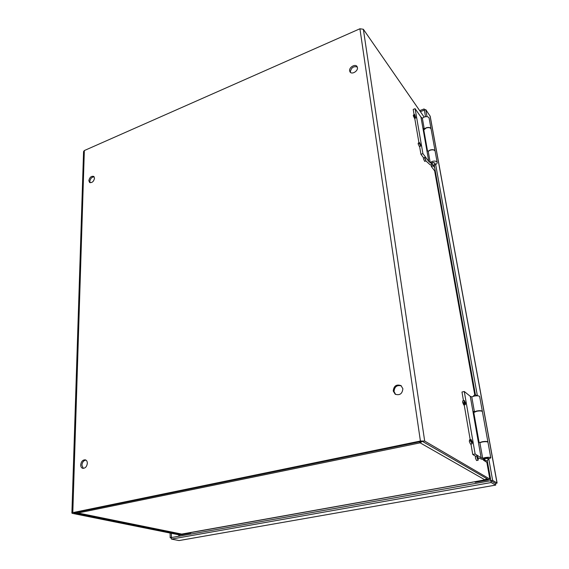 <?xml version="1.0" encoding="UTF-8"?>
<svg xmlns="http://www.w3.org/2000/svg" width="569" height="569" viewBox="0 0 569 569"><rect width="100%" height="100%" fill="white"/><g stroke="black" fill="none" stroke-linecap="round" stroke-linejoin="round"><path stroke-width="0.85" d="M357.282 66.986C353.527 66.018 351.222 67.633 350.369 71.829L350.54 72.462M357.432 67.576C358.143 71.082 351.919 74.831 350.091 72.021L349.629 70.862C348.939 67.362 355.17 63.614 356.991 66.452L357.432 67.576M94.177 176.845C91.844 176.966 90.4 178.453 89.831 181.312L90.187 182.727M94.525 178.239C93.707 181.582 92.071 182.998 89.618 182.485L88.835 180.636C89.66 177.293 91.303 175.885 93.757 176.411L94.525 178.239M85.919 460.093C83.615 460.477 82.27 462.17 81.886 465.172L83.323 468.387M87.334 463.287C86.808 466.715 85.265 468.394 82.704 468.308C81.388 467.853 80.72 466.701 80.706 464.852C81.246 461.416 82.797 459.745 85.364 459.852C86.652 460.314 87.306 461.459 87.334 463.287M401.358 385.889C396.92 384.829 394.481 386.707 394.033 391.529L395.619 394.452M402.873 388.719C402.304 393.812 399.744 395.633 395.178 394.189L393.229 391.003C393.833 385.874 396.429 384.082 401.003 385.611L402.873 388.719M419.467 143.459L419.552 142.606L420.761 145.223L420.676 146.084L419.467 143.459M419.509 142.62L418.243 143.082L418.158 143.943L419.417 146.539M424.744 158.324L424.83 157.449L425.939 160.913L424.744 158.324M424.787 157.464L423.521 157.912L423.436 158.794L424.673 161.361M414.602 115.329L414.68 114.533L415.818 117.954L414.602 115.329M414.637 114.547L413.4 115.016L413.322 115.813L414.573 118.423M470.933 441.238L471.089 439.545L472.256 442.12L472.099 443.82L470.933 441.238M471.061 439.553L469.51 439.865L469.347 441.558L470.513 444.133L472.099 443.82M476.978 457.689L477.128 455.954L478.273 458.5L478.124 460.236L476.978 457.689M477.099 455.961L475.549 456.26L475.392 457.988L476.566 460.527M464.162 402.055L464.311 400.491L465.485 403.072L465.335 404.637L464.162 402.055M464.276 400.498L462.761 400.839L462.611 402.397L463.792 404.979L465.335 404.637M424.125 117.05L363.356 29.268L359.921 28.77L84.34 150.55L83.572 151.539L71.893 513.018M189.932 532.869L190.807 533.053L181.739 534.675L178.538 534.739L72.583 513.416L71.886 513.096L72.804 512.619L420.413 441.025L424.687 441.067L489.966 479.176L487.996 479.994L475.335 482.256L474.788 481.957L488.088 479.375L422.632 441.487L421.188 441.473L74.013 512.868L179.776 534.519L189.925 532.62M190.807 533.053L190.793 532.463M435.129 170.245L434.83 171.198L435.719 173.509M487.505 462.056L487.256 463.771L488.252 466.21M430.207 116.296L425.747 109.597L427.02 116.659M488.792 459.027L492.64 480.385L497.114 483.045L495.642 483.479L490.848 480.705L495.642 483.479L495.699 485.087L179.221 540.536M492.64 480.385L490.848 480.705L491.175 482.533L495.563 485.051M435.662 164.548L477.384 395.789M425.747 109.597L424.339 110.137L425.52 116.681M419.68 110.635L424.125 108.935L424.823 109.952M424.125 108.935L424.339 110.137L420.384 111.652M170.103 533.039L170.181 537.755L171.433 537.997M170.181 537.755L171.433 537.534M171.354 533.295L171.454 539.099L178.922 540.536M171.454 539.099L491.175 482.533M434.211 165.131L475.449 394.879M487.27 460.741L490.848 480.705L171.425 537.534M425.897 160.927L430.15 164.782L434.695 164.982C436.444 164.292 437.269 163.424 437.163 162.393C436.451 161.055 434.766 160.75 432.106 161.475L430.221 162.592L431.971 162.926L432.817 162.435L435.171 163.189M435.143 151.276L435.121 151.162C434.417 149.811 432.739 149.498 430.093 150.223L428.229 151.354L430.221 162.592M429.126 118.153L429.104 118.032C428.4 116.617 426.75 116.289 424.168 117.036L422.347 118.203L424.261 128.985L426.096 127.833C428.699 127.093 430.356 127.413 431.06 128.807L431.089 128.957M423.621 157.883L420.946 154.32L419.595 146.475M419.097 143.594L414.239 115.464M414.118 114.746L413.201 109.419L415.1 108.686L422.916 153.616L420.946 154.32M431.729 163.787L428.806 161.525L422.916 153.616M422.354 118.238L420.953 117.065L415.1 108.686M428.806 161.525L420.953 117.065M428.237 151.39L427.483 150.799L423.521 128.409L424.353 129.092M431.117 129.106L431.096 128.985C430.384 127.591 428.734 127.264 426.131 128.004L423.798 129.96M428.094 151.283L430.064 150.045C432.71 149.32 434.382 149.633 435.086 150.984L435.114 151.134M434.823 171.134L431.366 166.511L431.138 165.238M434.673 167.691L433.294 165.828L431.366 166.511M433.201 165.33L433.294 165.828M488.444 459.112L490.798 457.846C490.137 457.192 488.202 457.12 484.994 457.618L482.661 458.287L488.344 458.18L488.422 458.578C487.541 461.359 486.182 461.544 484.333 459.133L485.784 458.472L488.422 458.578M487.982 442.326L487.974 442.269C487.306 441.572 485.378 441.487 482.206 441.999L479.895 442.696L482.661 458.287M479.681 396.593L479.667 396.522C478.991 395.711 477.106 395.576 474.013 396.138L471.772 396.913L474.411 411.771L476.673 411.017C479.788 410.477 481.687 410.59 482.363 411.373L482.37 411.529M484.489 459.624L482.32 459.418L478.131 457.853M475.584 456.253L472.754 454.475L470.954 444.048M470.485 441.331L463.721 402.148M463.472 400.683L461.978 392.027L464.276 391.5L475.143 454.012L472.754 454.475M484.283 458.827L481.125 457.803L475.143 454.012M471.779 396.934L470.264 396.294L464.276 391.5M481.125 457.803L470.264 396.294M479.895 442.718L479.084 442.433L473.607 411.465L474.681 411.899M474.902 411.8L474.411 411.771M482.42 411.679L482.405 411.607C481.73 410.832 479.838 410.718 476.715 411.259L473.792 412.497M479.56 442.597L482.163 441.75C485.336 441.238 487.256 441.324 487.925 442.021L487.925 442.177M487.164 462.533L483.536 460.243L483.422 459.596M484.724 460.015L483.536 460.243M486.73 478.586L484.909 479.845L472.348 482.185L181.724 534.085L77.398 512.996L76.466 512.363M422.241 441.402L420.157 442.846L419.381 441.85M76.95 512.264L77.996 512.996L77.398 512.996M419.993 441.722L420.157 442.846L484.909 479.845M472.718 482.021L472.348 482.185M84.34 150.55L72.804 512.619M420.413 441.025L359.921 28.77M424.687 441.067L363.356 29.268M434.659 170.92L474.781 394.914M486.858 462.334L489.852 479.055M487.334 478.934L487.462 479.688M179.761 533.793L179.776 534.519M180.85 534.014L180.857 534.49M430.079 115.962L497.007 482.932M178.83 536.218L178.801 534.782M179.875 534.832L179.904 536.026M432.867 162.72L435.164 163.139C434.446 165.551 433.308 165.807 431.75 163.893L432.867 162.72M181.724 534.085L77.996 512.996L420.157 442.846M489.966 479.176L486.957 462.398M474.866 394.893L434.759 171.056M420.676 146.084L419.374 146.56M425.939 160.913L424.63 161.376M415.818 117.954L414.538 118.437M478.124 460.236L476.538 460.534M497.114 483.045L430.192 116.232M179.164 540.543L495.699 485.087M431.558 162.848L431.736 163.844M437.163 162.393L435.121 151.162M431.06 128.807L429.104 118.032M431.096 128.985L435.086 150.984M484.198 458.351L484.333 459.105M473.316 396.316C474.247 394.623 475.456 394.445 476.929 395.789M490.798 457.846L487.974 442.269M482.363 411.373L479.667 396.522M482.405 411.607L487.925 442.021M191.305 532.506L472.498 482.228"/></g></svg>
